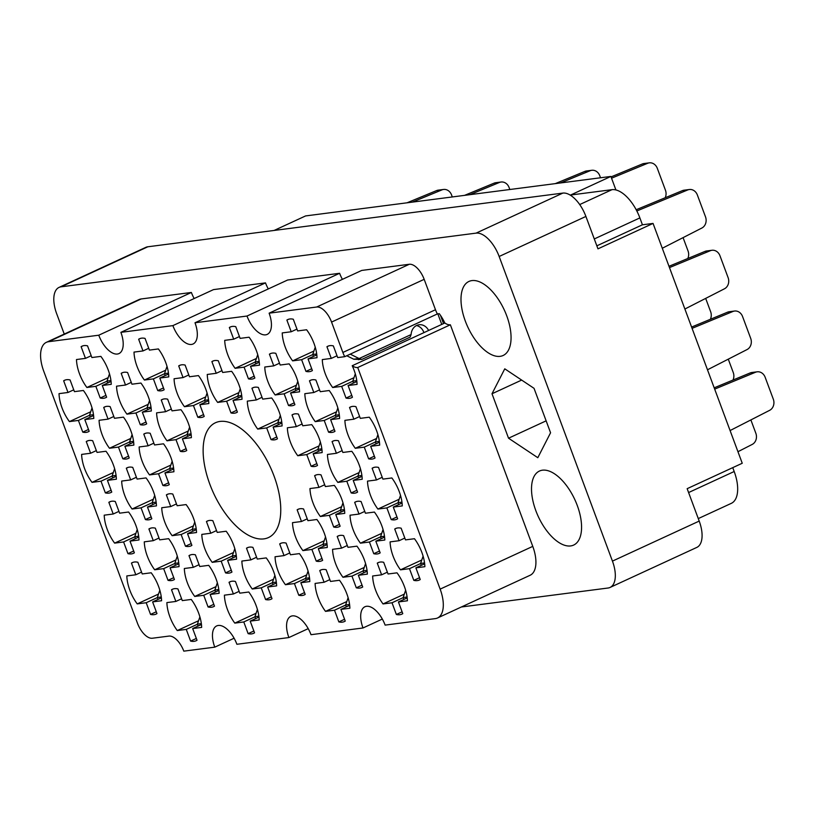 <?xml version="1.0" encoding="UTF-8"?>
<svg xmlns="http://www.w3.org/2000/svg" width="814" height="814" viewBox="0 0 814 814"><rect width="100%" height="100%" fill="white"/><g stroke="black" fill="none" stroke-linecap="round" stroke-linejoin="round"><path stroke-width="1.22" d="M353.978 377.706L332.692 387.535L341.677 386.375L346.021 398.066A28.348 14.001 -114.8 0 0 351.567 397.72A28.348 14.001 -114.8 0 0 352.442 397.232L348.087 385.541L357.071 384.381A28.348 14.001 -114.8 0 0 352.218 365.73A17.44 8.618 65.2 0 0 357.733 367.521L440.15 589.122L532.763 546.377A29.65 14.652 65.2 0 1 530.148 575.254L437.525 617.989A29.65 14.652 -114.8 0 0 440.15 589.122M331.563 322.079A17.44 8.618 -114.8 0 0 316.687 307.02L409.3 264.275A17.44 8.618 65.2 0 1 424.175 279.334L331.563 322.079L342.857 352.462A17.44 8.618 65.2 0 0 344.749 356.674L337.698 357.59L333.343 345.899A28.348 14.001 -114.8 0 0 327.808 346.245A28.348 14.001 -114.8 0 0 326.933 346.723L331.278 358.414L322.303 359.584A28.348 14.001 -114.8 0 0 325.305 373.84A28.348 14.001 -114.8 0 0 332.692 387.535M313.919 351.048L292.633 360.867L301.618 359.707L305.962 371.398A28.348 14.001 -114.8 0 0 311.497 371.052A28.348 14.001 -114.8 0 0 312.383 370.574L308.028 358.882L317.012 357.712A28.348 14.001 -114.8 0 0 306.613 329.762L297.639 330.922L293.284 319.23A28.348 14.001 -114.8 0 0 287.749 319.576A28.348 14.001 -114.8 0 0 286.874 320.065L288.685 319.23M286.874 320.065L291.219 331.756L282.234 332.916A28.348 14.001 -114.8 0 0 285.246 347.181A28.348 14.001 -114.8 0 0 292.633 360.867M341.656 506.684L320.37 516.514L329.355 515.343L333.699 527.034A28.348 14.001 -114.8 0 0 339.235 526.689A28.348 14.001 -114.8 0 0 340.12 526.21L335.765 514.519L344.749 513.359A28.348 14.001 -114.8 0 0 334.351 485.398L325.366 486.569L321.021 474.867A28.348 14.001 -114.8 0 0 315.486 475.213A28.348 14.001 -114.8 0 0 314.611 475.702L316.422 474.867M314.611 475.702L318.956 487.393L309.971 488.553A28.348 14.001 -114.8 0 0 312.983 502.818A28.348 14.001 -114.8 0 0 320.37 516.514M399.175 499.247L377.889 509.065L386.874 507.905L391.219 519.597A28.348 14.001 -114.8 0 0 396.764 519.251A28.348 14.001 -114.8 0 0 397.639 518.772L393.284 507.071L402.269 505.911A28.348 14.001 -114.8 0 0 391.87 477.96L382.895 479.12L378.541 467.429A28.348 14.001 -114.8 0 0 373.005 467.775A28.348 14.001 -114.8 0 0 372.13 468.264L373.941 467.419M372.13 468.264L376.475 479.955L367.501 481.115A28.348 14.001 -114.8 0 0 370.502 495.37A28.348 14.001 -114.8 0 0 377.889 509.065M256.4 358.486L235.114 368.315L244.088 367.155L248.443 378.846A28.348 14.001 -114.8 0 0 253.978 378.5A28.348 14.001 -114.8 0 0 254.853 378.011L250.508 366.32L259.483 365.16A28.348 14.001 -114.8 0 0 249.094 337.21L240.11 338.37L235.765 326.679A28.348 14.001 -114.8 0 0 230.22 327.024A28.348 14.001 -114.8 0 0 229.345 327.503L231.166 326.668M229.345 327.503L233.699 339.194L224.715 340.354A28.348 14.001 -114.8 0 0 227.727 354.619A28.348 14.001 -114.8 0 0 235.114 368.315M336.518 411.813L315.232 421.642L324.216 420.472L328.561 432.173A28.348 14.001 -114.8 0 0 334.096 431.827A28.348 14.001 -114.8 0 0 334.981 431.339L330.626 419.648L339.611 418.488A28.348 14.001 -114.8 0 0 329.212 390.527L320.238 391.697L315.883 379.996A28.348 14.001 -114.8 0 0 310.348 380.352A28.348 14.001 -114.8 0 0 309.473 380.83L311.284 379.996M309.473 380.83L313.817 392.521L304.833 393.681A28.348 14.001 -114.8 0 0 307.845 407.946A28.348 14.001 -114.8 0 0 315.232 421.642M278.999 419.251L257.712 429.08L266.687 427.92L271.042 439.611A28.348 14.001 -114.8 0 0 276.577 439.265A28.348 14.001 -114.8 0 0 277.452 438.777L273.107 427.085L282.092 425.926A28.348 14.001 -114.8 0 0 271.693 397.975L262.708 399.135L258.364 387.444A28.348 14.001 -114.8 0 0 252.828 387.79A28.348 14.001 -114.8 0 0 251.943 388.268L253.765 387.433M251.943 388.268L256.298 399.969L247.314 401.129A28.348 14.001 -114.8 0 0 250.325 415.384A28.348 14.001 -114.8 0 0 257.712 429.08M359.116 472.578L337.83 482.407L346.815 481.247L351.16 492.938A28.348 14.001 -114.8 0 0 356.695 492.592A28.348 14.001 -114.8 0 0 357.58 492.104L353.225 480.413L362.21 479.253A28.348 14.001 -114.8 0 0 351.811 451.302L342.836 452.462L338.482 440.771A28.348 14.001 -114.8 0 0 332.946 441.117A28.348 14.001 -114.8 0 0 332.071 441.595L333.882 440.761M332.071 441.595L336.416 453.286L327.442 454.456A28.348 14.001 -114.8 0 0 330.443 468.711A28.348 14.001 -114.8 0 0 337.83 482.407M306.736 574.898L285.449 584.717L294.424 583.557L298.779 595.248A28.348 14.001 -114.8 0 0 304.314 594.902A28.348 14.001 -114.8 0 0 305.189 594.413L300.844 582.722L309.819 581.562A28.348 14.001 -114.8 0 0 299.43 553.612L290.445 554.772L286.101 543.08A28.348 14.001 -114.8 0 0 280.565 543.426A28.348 14.001 -114.8 0 0 279.68 543.915L281.502 543.07M279.68 543.915L284.035 555.606L275.051 556.766A28.348 14.001 -114.8 0 0 278.062 571.021A28.348 14.001 -114.8 0 0 285.449 584.717M296.459 385.154L275.173 394.973L284.157 393.813L288.502 405.504A28.348 14.001 -114.8 0 0 294.037 405.158A28.348 14.001 -114.8 0 0 294.912 404.68L290.567 392.979L299.552 391.819A28.348 14.001 -114.8 0 0 289.153 363.868L280.169 365.028L275.824 353.337A28.348 14.001 -114.8 0 0 270.289 353.683A28.348 14.001 -114.8 0 0 269.414 354.171L271.225 353.327M269.414 354.171L273.758 365.862L264.774 367.022A28.348 14.001 -114.8 0 0 267.786 381.278A28.348 14.001 -114.8 0 0 275.173 394.973M238.94 392.592L217.653 402.411L226.628 401.251L230.983 412.942A28.348 14.001 -114.8 0 0 236.518 412.596A28.348 14.001 -114.8 0 0 237.393 412.118L233.048 400.427L242.023 399.267A28.348 14.001 -114.8 0 0 231.634 371.306L222.649 372.476L218.305 360.775A28.348 14.001 -114.8 0 0 212.759 361.121A28.348 14.001 -114.8 0 0 211.884 361.609L213.695 360.775M211.884 361.609L216.239 373.3L207.255 374.46A28.348 14.001 -114.8 0 0 210.256 388.726A28.348 14.001 -114.8 0 0 217.653 402.411M376.577 438.481L355.291 448.3L364.275 447.14L368.62 458.831A28.348 14.001 -114.8 0 0 374.165 458.486A28.348 14.001 -114.8 0 0 375.04 457.997L370.685 446.306L379.67 445.146A28.348 14.001 -114.8 0 0 369.271 417.195L360.297 418.355L355.942 406.664A28.348 14.001 -114.8 0 0 350.407 407.01A28.348 14.001 -114.8 0 0 349.532 407.499L351.343 406.654M349.532 407.499L353.876 419.19L344.902 420.35A28.348 14.001 -114.8 0 0 347.904 434.605A28.348 14.001 -114.8 0 0 355.291 448.3M319.057 445.919L297.771 455.738L306.756 454.578L311.101 466.269A28.348 14.001 -114.8 0 0 316.636 465.923A28.348 14.001 -114.8 0 0 317.511 465.445L313.166 453.754L322.151 452.584A28.348 14.001 -114.8 0 0 311.752 424.633L302.767 425.793L298.423 414.102A28.348 14.001 -114.8 0 0 292.887 414.448A28.348 14.001 -114.8 0 0 292.012 414.937L293.823 414.102M292.012 414.937L296.357 426.628L287.373 427.788A28.348 14.001 -114.8 0 0 290.384 442.053A28.348 14.001 -114.8 0 0 297.771 455.738M364.255 567.45L342.969 577.279L351.953 576.119L356.298 587.81A28.348 14.001 -114.8 0 0 361.833 587.464A28.348 14.001 -114.8 0 0 362.718 586.975L358.363 575.284L367.348 574.124A28.348 14.001 -114.8 0 0 356.949 546.174L347.975 547.334L343.62 535.643A28.348 14.001 -114.8 0 0 338.085 535.988A28.348 14.001 -114.8 0 0 337.21 536.467L339.021 535.632M337.21 536.467L341.554 548.158L332.57 549.328A28.348 14.001 -114.8 0 0 335.582 563.583A28.348 14.001 -114.8 0 0 342.969 577.279M324.196 540.791L302.91 550.61L311.894 549.45L316.239 561.141A28.348 14.001 -114.8 0 0 321.774 560.795A28.348 14.001 -114.8 0 0 322.649 560.317L318.305 548.626L327.289 547.456A28.348 14.001 -114.8 0 0 316.89 519.505L307.906 520.665L303.561 508.974A28.348 14.001 -114.8 0 0 298.026 509.32A28.348 14.001 -114.8 0 0 297.141 509.808L298.962 508.974M297.141 509.808L301.495 521.499L292.511 522.659A28.348 14.001 -114.8 0 0 295.523 536.925A28.348 14.001 -114.8 0 0 302.91 550.61M381.715 533.353L360.429 543.172L369.414 542.012L373.758 553.703A28.348 14.001 -114.8 0 0 379.304 553.357A28.348 14.001 -114.8 0 0 380.179 552.869L375.824 541.178L384.808 540.018A28.348 14.001 -114.8 0 0 374.409 512.067L365.435 513.227L361.08 501.536A28.348 14.001 -114.8 0 0 355.545 501.882A28.348 14.001 -114.8 0 0 354.67 502.36L356.481 501.526M354.67 502.36L359.015 514.061L350.04 515.221A28.348 14.001 -114.8 0 0 353.042 529.476A28.348 14.001 -114.8 0 0 360.429 543.172M346.795 601.556L325.508 611.375L334.493 610.215L338.838 621.906A28.348 14.001 -114.8 0 0 344.373 621.56A28.348 14.001 -114.8 0 0 345.248 621.082L340.903 609.391L349.888 608.231A28.348 14.001 -114.8 0 0 339.489 580.27L330.504 581.44L326.16 569.739A28.348 14.001 -114.8 0 0 320.624 570.085A28.348 14.001 -114.8 0 0 319.749 570.573L321.561 569.739M319.749 570.573L324.094 582.264L315.11 583.424A28.348 14.001 -114.8 0 0 318.121 597.69A28.348 14.001 -114.8 0 0 325.508 611.375M404.314 594.118L383.028 603.937L392.012 602.777L396.357 614.468A28.348 14.001 -114.8 0 0 401.902 614.122A28.348 14.001 -114.8 0 0 402.777 613.644L398.422 601.943L407.407 600.783A28.348 14.001 -114.8 0 0 397.008 572.832L388.034 573.992L383.679 562.301A28.348 14.001 -114.8 0 0 378.144 562.647A28.348 14.001 -114.8 0 0 377.269 563.135L379.08 562.291M377.269 563.135L381.613 574.826L372.639 575.986A28.348 14.001 -114.8 0 0 375.641 590.242A28.348 14.001 -114.8 0 0 383.028 603.937M421.774 560.012L400.488 569.831L409.473 568.671L413.817 580.362A28.348 14.001 -114.8 0 0 419.363 580.016A28.348 14.001 -114.8 0 0 420.238 579.537L415.883 567.846L424.867 566.686A28.348 14.001 -114.8 0 0 414.468 538.726L405.494 539.886L401.139 528.194A28.348 14.001 -114.8 0 0 395.604 528.54A28.348 14.001 -114.8 0 0 394.729 529.029L396.54 528.194M394.729 529.029L399.074 540.72L390.099 541.88A28.348 14.001 -114.8 0 0 393.101 556.145A28.348 14.001 -114.8 0 0 400.488 569.831M158.506 594.067L137.22 603.896L146.194 602.726L150.549 614.428A28.348 14.001 -114.8 0 0 156.085 614.082A28.348 14.001 -114.8 0 0 156.96 613.593L152.615 601.902L161.589 600.742A28.348 14.001 -114.8 0 0 151.201 572.781L142.216 573.951L137.871 562.26A28.348 14.001 -114.8 0 0 132.336 562.606A28.348 14.001 -114.8 0 0 131.451 563.085L133.272 562.25M131.451 563.085L135.806 574.776L126.821 575.936A28.348 14.001 -114.8 0 0 129.833 590.201A28.348 14.001 -114.8 0 0 137.22 603.896M198.565 620.736L177.279 630.555L186.264 629.395L190.608 641.086A28.348 14.001 -114.8 0 0 196.143 640.74A28.348 14.001 -114.8 0 0 197.019 640.252L192.674 628.561L201.658 627.401A28.348 14.001 -114.8 0 0 191.259 599.45L182.275 600.61L177.93 588.919A28.348 14.001 -114.8 0 0 172.395 589.265A28.348 14.001 -114.8 0 0 171.52 589.753L173.331 588.909M171.52 589.753L175.865 601.444L166.88 602.604A28.348 14.001 -114.8 0 0 169.892 616.859A28.348 14.001 -114.8 0 0 177.279 630.555M256.084 613.288L234.798 623.117L243.783 621.957L248.128 633.648A28.348 14.001 -114.8 0 0 253.673 633.302A28.348 14.001 -114.8 0 0 254.548 632.814L250.193 621.123L259.178 619.963A28.348 14.001 -114.8 0 0 248.779 592.012L239.804 593.172L235.45 581.481A28.348 14.001 -114.8 0 0 229.914 581.827A28.348 14.001 -114.8 0 0 229.039 582.305L230.85 581.471M229.039 582.305L233.384 593.996L224.41 595.166A28.348 14.001 -114.8 0 0 227.411 609.421A28.348 14.001 -114.8 0 0 234.798 623.117M175.966 559.961L154.68 569.79L163.665 568.63L168.01 580.321A28.348 14.001 -114.8 0 0 173.545 579.975A28.348 14.001 -114.8 0 0 174.42 579.487L170.075 567.796L179.06 566.636A28.348 14.001 -114.8 0 0 168.661 538.685L159.676 539.845L155.332 528.154A28.348 14.001 -114.8 0 0 149.796 528.5A28.348 14.001 -114.8 0 0 148.911 528.978L150.732 528.144M148.911 528.978L153.266 540.669L144.282 541.839A28.348 14.001 -114.8 0 0 147.293 556.094A28.348 14.001 -114.8 0 0 154.68 569.79M233.486 552.523L212.2 562.352L221.184 561.182L225.529 572.873A28.348 14.001 -114.8 0 0 231.074 572.527A28.348 14.001 -114.8 0 0 231.949 572.049L227.594 560.358L236.579 559.198A28.348 14.001 -114.8 0 0 226.18 531.237L217.206 532.407L212.851 520.706A28.348 14.001 -114.8 0 0 207.316 521.052A28.348 14.001 -114.8 0 0 206.441 521.54L208.252 520.706M206.441 521.54L210.785 533.231L201.811 534.391A28.348 14.001 -114.8 0 0 204.813 548.656A28.348 14.001 -114.8 0 0 212.2 562.352M216.025 586.629L194.739 596.448L203.724 595.288L208.069 606.979A28.348 14.001 -114.8 0 0 213.604 606.634A28.348 14.001 -114.8 0 0 214.489 606.155L210.134 594.464L219.119 593.294A28.348 14.001 -114.8 0 0 208.72 565.343L199.745 566.503L195.391 554.812A28.348 14.001 -114.8 0 0 189.855 555.158A28.348 14.001 -114.8 0 0 188.98 555.647L190.791 554.812M188.98 555.647L193.325 567.338L184.34 568.498A28.348 14.001 -114.8 0 0 187.352 582.763A28.348 14.001 -114.8 0 0 194.739 596.448M170.828 465.089L149.542 474.918L158.527 473.758L162.871 485.449A28.348 14.001 -114.8 0 0 168.406 485.103A28.348 14.001 -114.8 0 0 169.281 484.615L164.937 472.924L173.921 471.764A28.348 14.001 -114.8 0 0 163.522 443.813L154.538 444.973L150.193 433.282A28.348 14.001 -114.8 0 0 144.658 433.628A28.348 14.001 -114.8 0 0 143.783 434.106L145.594 433.272M143.783 434.106L148.128 445.807L139.143 446.967A28.348 14.001 -114.8 0 0 142.155 461.223A28.348 14.001 -114.8 0 0 149.542 474.918M113.309 472.537L92.023 482.356L100.997 481.196L105.352 492.887A28.348 14.001 -114.8 0 0 110.887 492.541A28.348 14.001 -114.8 0 0 111.762 492.063L107.417 480.362L116.392 479.202A28.348 14.001 -114.8 0 0 106.003 451.251L97.019 452.411L92.674 440.72A28.348 14.001 -114.8 0 0 87.129 441.066A28.348 14.001 -114.8 0 0 86.253 441.554L88.075 440.71M86.253 441.554L90.608 453.245L81.624 454.405A28.348 14.001 -114.8 0 0 84.625 468.661A28.348 14.001 -114.8 0 0 92.023 482.356M205.749 396.886L184.463 406.705L193.447 405.545L197.792 417.236A28.348 14.001 -114.8 0 0 203.337 416.89A28.348 14.001 -114.8 0 0 204.212 416.412L199.857 404.721L208.842 403.551A28.348 14.001 -114.8 0 0 198.443 375.6L189.469 376.76L185.114 365.069A28.348 14.001 -114.8 0 0 179.579 365.415A28.348 14.001 -114.8 0 0 178.704 365.903L180.515 365.069M178.704 365.903L183.048 377.594L174.074 378.754A28.348 14.001 -114.8 0 0 177.076 393.02A28.348 14.001 -114.8 0 0 184.463 406.705M148.229 404.324L126.943 414.153L135.928 412.993L140.273 424.684A28.348 14.001 -114.8 0 0 145.808 424.338A28.348 14.001 -114.8 0 0 146.683 423.85L142.338 412.159L151.323 410.999A28.348 14.001 -114.8 0 0 140.924 383.048L131.939 384.208L127.595 372.517A28.348 14.001 -114.8 0 0 122.059 372.863A28.348 14.001 -114.8 0 0 121.184 373.341L122.995 372.507M121.184 373.341L125.529 385.032L116.544 386.192A28.348 14.001 -114.8 0 0 119.556 400.457A28.348 14.001 -114.8 0 0 126.943 414.153M273.545 579.192L252.259 589.01L261.243 587.85L265.588 599.542A28.348 14.001 -114.8 0 0 271.133 599.196A28.348 14.001 -114.8 0 0 272.008 598.707L267.653 587.016L276.638 585.856A28.348 14.001 -114.8 0 0 266.239 557.905L257.265 559.065L252.91 547.374A28.348 14.001 -114.8 0 0 247.375 547.72A28.348 14.001 -114.8 0 0 246.5 548.198L248.311 547.364M246.5 548.198L250.844 559.9L241.87 561.06A28.348 14.001 -114.8 0 0 244.872 575.315A28.348 14.001 -114.8 0 0 252.259 589.01M153.368 499.196L132.082 509.025L141.056 507.855L145.411 519.556A28.348 14.001 -114.8 0 0 150.946 519.21A28.348 14.001 -114.8 0 0 151.821 518.721L147.476 507.03L156.461 505.87A28.348 14.001 -114.8 0 0 146.062 477.92L137.078 479.08L132.733 467.389A28.348 14.001 -114.8 0 0 127.198 467.735A28.348 14.001 -114.8 0 0 126.312 468.213L128.134 467.378M126.312 468.213L130.667 479.904L121.683 481.064A28.348 14.001 -114.8 0 0 124.695 495.329A28.348 14.001 -114.8 0 0 132.082 509.025M188.288 430.993L167.002 440.812L175.987 439.652L180.332 451.343A28.348 14.001 -114.8 0 0 185.867 450.997A28.348 14.001 -114.8 0 0 186.752 450.518L182.397 438.817L191.382 437.657A28.348 14.001 -114.8 0 0 180.983 409.707L172.008 410.867L167.653 399.175A28.348 14.001 -114.8 0 0 162.118 399.521A28.348 14.001 -114.8 0 0 161.243 400.01L163.054 399.165M161.243 400.01L165.588 411.701L156.603 412.861A28.348 14.001 -114.8 0 0 159.615 427.116A28.348 14.001 -114.8 0 0 167.002 440.812M130.769 438.431L109.483 448.249L118.457 447.089L122.812 458.781A28.348 14.001 -114.8 0 0 128.347 458.435A28.348 14.001 -114.8 0 0 129.222 457.956L124.878 446.265L133.862 445.105A28.348 14.001 -114.8 0 0 123.463 417.144L114.479 418.304L110.134 406.613A28.348 14.001 -114.8 0 0 104.599 406.959A28.348 14.001 -114.8 0 0 103.714 407.448L105.535 406.613M103.714 407.448L108.069 419.139L99.084 420.299A28.348 14.001 -114.8 0 0 102.096 434.564A28.348 14.001 -114.8 0 0 109.483 448.249M165.69 370.217L144.404 380.046L153.388 378.886L157.733 390.578A28.348 14.001 -114.8 0 0 163.268 390.232A28.348 14.001 -114.8 0 0 164.153 389.743L159.798 378.052L168.783 376.892A28.348 14.001 -114.8 0 0 158.384 348.941L149.41 350.101L145.055 338.41A28.348 14.001 -114.8 0 0 139.52 338.756A28.348 14.001 -114.8 0 0 138.645 339.235L140.456 338.4M138.645 339.235L142.989 350.936L134.005 352.096A28.348 14.001 -114.8 0 0 137.017 366.351A28.348 14.001 -114.8 0 0 144.404 380.046M135.907 533.302L114.621 543.121L123.596 541.961L127.951 553.652A28.348 14.001 -114.8 0 0 133.486 553.306A28.348 14.001 -114.8 0 0 134.361 552.828L130.016 541.137L138.99 539.967A28.348 14.001 -114.8 0 0 128.602 512.016L119.617 513.176L115.273 501.485A28.348 14.001 -114.8 0 0 109.727 501.831A28.348 14.001 -114.8 0 0 108.852 502.319L110.673 501.485M108.852 502.319L113.207 514.01L104.223 515.17A28.348 14.001 -114.8 0 0 107.234 529.436A28.348 14.001 -114.8 0 0 114.621 543.121M193.427 525.864L172.141 535.683L181.125 534.523L185.47 546.214A28.348 14.001 -114.8 0 0 191.005 545.868A28.348 14.001 -114.8 0 0 191.89 545.38L187.535 533.689L196.52 532.529A28.348 14.001 -114.8 0 0 186.121 504.578L177.147 505.738L172.792 494.047A28.348 14.001 -114.8 0 0 167.257 494.393A28.348 14.001 -114.8 0 0 166.382 494.881L168.193 494.037M166.382 494.881L170.726 506.573L161.742 507.733A28.348 14.001 -114.8 0 0 164.754 521.988A28.348 14.001 -114.8 0 0 172.141 535.683M108.17 377.665L86.884 387.484L95.859 386.324L100.214 398.015A28.348 14.001 -114.8 0 0 105.749 397.67A28.348 14.001 -114.8 0 0 106.624 397.191L102.279 385.5L111.253 384.33A28.348 14.001 -114.8 0 0 100.865 356.379L91.88 357.539L87.536 345.848A28.348 14.001 -114.8 0 0 82 346.194A28.348 14.001 -114.8 0 0 81.115 346.683L82.936 345.838M81.115 346.683L85.47 358.374L76.485 359.534A28.348 14.001 -114.8 0 0 79.497 373.799A28.348 14.001 -114.8 0 0 86.884 387.484M90.71 411.772L69.424 421.591A28.348 14.001 -114.8 0 1 62.027 407.895A28.348 14.001 -114.8 0 1 59.025 393.64L68.01 392.48L63.655 380.779L65.466 379.945M274.023 476.007A63.238 31.237 -114.8 0 0 215.445 422.741A63.238 31.237 -114.8 0 0 209.87 484.31A63.238 31.237 -114.8 0 0 268.447 537.576A63.238 31.237 -114.8 0 0 274.023 476.007M506.715 315.791A40.771 20.136 -114.8 0 0 468.945 281.441A40.771 20.136 -114.8 0 0 465.343 321.143A40.771 20.136 -114.8 0 0 503.113 355.494A40.771 20.136 -114.8 0 0 506.715 315.791M577.228 505.382A40.771 20.136 -114.8 0 0 539.458 471.041A40.771 20.136 -114.8 0 0 535.856 510.734A40.771 20.136 -114.8 0 0 573.626 545.085A40.771 20.136 -114.8 0 0 577.228 505.382M326.933 346.723L328.744 345.889M63.655 380.779A28.348 14.001 65.2 0 1 64.53 380.301A28.348 14.001 65.2 0 1 70.075 379.955L74.42 391.646L83.404 390.486A28.348 14.001 -114.8 0 1 93.793 418.437L84.819 419.597L89.164 431.288A28.348 14.001 65.2 0 1 88.288 431.776A28.348 14.001 65.2 0 1 82.753 432.122L88.492 429.477M352.218 365.73L444.831 322.985A17.44 8.618 -114.8 0 0 450.356 324.786L357.733 367.521M461.365 606.99L608.068 588.013A27.035 13.36 -114.8 0 0 610.062 587.443A27.035 13.36 -114.8 0 0 612.443 561.121L499.155 256.481A27.035 13.36 -114.8 0 0 476.088 233.13L61.05 286.823A27.035 13.36 -114.8 0 0 59.066 287.393A27.035 13.36 -114.8 0 0 56.675 313.716L64.245 334.076M339.611 273.29L246.998 316.036L195.004 322.761L287.617 280.016L339.611 273.29A21.805 10.775 65.2 0 0 342.409 279.355M382.336 619.057L363.003 627.97L311.009 634.696A21.805 10.775 -114.8 0 0 290.812 616.33A21.805 10.775 -114.8 0 0 288.889 637.555L236.894 644.281A21.805 10.775 -114.8 0 0 216.697 625.915A21.805 10.775 -114.8 0 0 214.774 647.15L183.801 651.149A17.44 8.618 65.2 0 0 168.925 636.09L152.33 638.237A17.44 8.618 -114.8 0 1 137.454 623.178L43.742 371.204A29.65 14.652 -114.8 0 1 46.367 342.328A29.65 14.652 -114.8 0 1 48.545 341.707L98.769 335.205A21.805 10.775 -114.8 0 0 118.966 353.581A21.805 10.775 -114.8 0 0 120.889 332.346L213.502 289.611L265.496 282.885L172.883 325.62L120.889 332.346M194.18 298.524A21.805 10.775 65.2 0 1 191.382 292.47L98.769 335.205M191.382 292.47L141.158 298.962L48.545 341.707M234.106 638.227L214.774 647.15M308.221 628.642L288.889 637.555M59.066 287.393L145.828 247.354A27.035 13.36 65.2 0 1 147.812 246.784L562.85 193.091A27.035 13.36 65.2 0 1 585.907 216.443L597.964 248.85L653.052 223.423L742.246 463.258L687.158 488.675L699.206 521.082A27.035 13.36 65.2 0 1 696.825 547.405L610.062 587.443M274.135 230.443L305.576 215.934L610.887 176.435L570.604 195.024L611.975 189.672A32.702 16.158 65.2 0 1 639.875 217.908L642.429 224.796L653.052 223.423M615.913 189.947L610.887 176.435M732.742 467.633L734.187 471.51A32.702 16.158 65.2 0 1 731.298 503.357L698.28 518.589M596.845 245.838L642.429 224.796M100.214 398.015L105.952 395.37M185.47 546.214L191.209 543.569M127.951 553.652L133.689 551.007M157.733 390.578L163.472 387.932M122.812 458.781L128.551 456.135M180.332 451.343L186.07 448.697M145.411 519.556L151.15 516.9M265.588 599.542L271.327 596.896M140.273 424.684L146.011 422.028M197.792 417.236L203.531 414.591M105.352 492.887L111.091 490.242M162.871 485.449L168.61 482.804M208.069 606.979L213.807 604.334M225.529 572.873L231.268 570.227M168.01 580.321L173.748 577.665M248.128 633.648L253.866 630.992M190.608 641.086L196.347 638.441M150.549 614.428L156.288 611.772M413.817 580.362L419.556 577.716M396.357 614.468L402.096 611.823M338.838 621.906L344.576 619.261M373.758 553.703L379.497 551.058M316.239 561.141L321.978 558.496M356.298 587.81L362.037 585.154M311.101 466.269L316.839 463.624M368.62 458.831L374.359 456.186M230.983 412.942L236.721 410.297M288.502 405.504L294.241 402.859M298.779 595.248L304.517 592.602M351.16 492.938L356.898 490.282M271.042 439.611L276.78 436.965M328.561 432.173L334.3 429.517M248.443 378.846L254.182 376.19M391.219 519.597L396.957 516.951M333.699 527.034L339.438 524.389M305.962 371.398L311.701 368.752M346.021 398.066L351.76 395.411M316.687 307.02L269.119 313.176L361.731 270.431L409.3 264.275M437.525 617.989A29.65 14.652 -114.8 0 1 435.348 618.609L385.124 625.111A21.805 10.775 -114.8 0 0 364.926 606.745A21.805 10.775 -114.8 0 0 363.003 627.97M450.356 324.786L532.763 546.377M424.175 279.334L435.48 309.727A17.44 8.618 -114.8 0 0 437.362 313.939L439.285 313.685A28.348 14.001 -114.8 0 1 444.831 322.985M46.367 342.328L138.98 299.593A29.65 14.652 65.2 0 1 141.158 298.962M268.294 288.939A21.805 10.775 65.2 0 1 265.496 282.885M508.536 438.207L537.81 457.702L550.569 432.763L534.035 388.329L504.761 368.823L492.002 393.762L508.536 438.207L546.133 420.848M246.998 316.036A21.805 10.775 -114.8 0 0 267.196 334.401A21.805 10.775 -114.8 0 0 269.119 313.176M172.883 325.62A21.805 10.775 -114.8 0 0 193.081 343.986A21.805 10.775 -114.8 0 0 195.004 322.761M82.753 432.122L78.398 420.431L69.424 421.591M521.662 380.077L492.002 393.762M344.749 356.674L437.362 313.939M84.819 419.597L93.59 415.547M68.01 392.48L73.748 389.825M78.398 420.431L89.571 415.272M102.279 385.5L111.05 381.451M85.47 358.374L91.209 355.728M95.859 386.324L107.031 381.176M187.535 533.689L196.306 529.639M170.726 506.573L176.465 503.917M181.125 534.523L192.287 529.365M130.016 541.137L138.787 537.087M113.207 514.01L118.946 511.365M123.596 541.961L134.768 536.813M159.798 378.052L168.579 374.002M142.989 350.936L148.728 348.28M153.388 378.886L164.55 373.728M124.878 446.265L133.649 442.216M108.069 419.139L113.807 416.493M118.457 447.089L129.63 441.941M182.397 438.817L191.178 434.768M165.588 411.701L171.327 409.045M175.987 439.652L187.149 434.493M147.476 507.03L156.247 502.981M130.667 479.904L136.406 477.258M141.056 507.855L152.228 502.706M267.653 587.016L276.434 582.966M250.844 559.9L256.583 557.244M261.243 587.85L272.405 582.692M142.338 412.159L151.109 408.109M125.529 385.032L131.268 382.387M135.928 412.993L147.09 407.834M199.857 404.721L208.638 400.671M183.048 377.594L188.787 374.949M193.447 405.545L204.609 400.396M107.417 480.362L116.188 476.322M90.608 453.245L96.347 450.6M100.997 481.196L112.169 476.048M164.937 472.924L173.708 468.874M148.128 445.807L153.866 443.152M158.527 473.758L169.688 468.599M210.134 594.464L218.915 590.415M193.325 567.338L199.064 564.692M203.724 595.288L214.886 590.14M227.594 560.358L236.375 556.308M210.785 533.231L216.524 530.586M221.184 561.182L232.346 556.033M170.075 567.796L178.846 563.746M153.266 540.669L159.005 538.023M163.665 568.63L174.827 563.471M250.193 621.123L258.974 617.073M233.384 593.996L239.123 591.351M243.783 621.957L254.945 616.798M192.674 628.561L201.445 624.511M175.865 601.444L181.603 598.789M186.264 629.395L197.426 624.236M152.615 601.902L161.386 597.852M135.806 574.776L141.544 572.13M146.194 602.726L157.367 597.578M415.883 567.846L424.664 563.797M399.074 540.72L404.812 538.074M409.473 568.671L420.635 563.522M398.422 601.943L407.204 597.893M381.613 574.826L387.352 572.171M392.012 602.777L403.174 597.618M340.903 609.391L349.674 605.341M324.094 582.264L329.833 579.619M334.493 610.215L345.655 605.067M375.824 541.178L384.605 537.128M359.015 514.061L364.753 511.406M369.414 542.012L380.576 536.853M318.305 548.626L327.075 544.576M301.495 521.499L307.234 518.854M311.894 549.45L323.056 544.301M358.363 575.284L367.145 571.235M341.554 548.158L347.293 545.512M351.953 576.119L363.115 570.96M313.166 453.754L321.937 449.704M296.357 426.628L302.096 423.982M306.756 454.578L317.918 449.43M370.685 446.306L379.466 442.256M353.876 419.19L359.615 416.534M364.275 447.14L375.437 441.982M233.048 400.427L241.819 396.377M216.239 373.3L221.978 370.655M226.628 401.251L237.8 396.103M290.567 392.979L299.338 388.929M273.758 365.862L279.497 363.207M284.157 393.813L295.319 388.654M300.844 582.722L309.615 578.673M284.035 555.606L289.774 552.95M294.424 583.557L305.596 578.398M353.225 480.413L362.006 476.363M336.416 453.286L342.155 450.641M346.815 481.247L357.977 476.088M273.107 427.085L281.878 423.036M256.298 399.969L262.037 397.313M266.687 427.92L277.859 422.761M330.626 419.648L339.407 415.598M313.817 392.521L319.556 389.875M324.216 420.472L335.378 415.323M250.508 366.32L259.279 362.271M233.699 339.194L239.438 336.548M244.088 367.155L255.26 361.996M393.284 507.071L402.065 503.032M376.475 479.955L382.214 477.309M386.874 507.905L398.036 502.757M335.765 514.519L344.536 510.47M318.956 487.393L324.694 484.747M329.355 515.343L340.517 510.195M308.028 358.882L316.809 354.833M291.219 331.756L296.957 329.11M301.618 359.707L312.779 354.558M348.087 385.541L356.868 381.491M331.278 358.414L337.016 355.769M341.677 386.375L352.838 381.217M730.087 430.555L769.668 410.317A8.72 7.499 82.6 0 0 773.3 399.155L765.16 377.279A8.72 7.499 82.6 0 0 757.162 371.815A8.72 7.499 82.6 0 0 755.514 372.252L714.672 389.123M757.162 371.815L751.851 372.497A8.72 7.499 82.6 0 0 750.203 372.934L714.193 387.82M421.316 565.333L420.604 563.43L423.097 556.155M424.552 562.922L420.604 563.43M90.242 417.094L89.54 415.181L92.033 407.916L89.54 415.181L93.488 414.672L89.54 415.181L90.242 417.094M452.309 196.947L451.556 194.933A8.72 7.499 82.6 0 0 443.549 189.459A8.72 7.499 82.6 0 0 441.9 189.906L412.332 202.126M443.549 189.459L438.237 190.15A8.72 7.499 82.6 0 0 436.589 190.588L407.02 202.808M107.702 382.987L107 381.084L109.493 373.809M110.948 380.565L107 381.084M192.969 531.186L192.257 529.273L194.75 522.008M196.205 528.764L192.257 529.273M135.439 538.624L134.737 536.721L137.23 529.446M138.685 536.212L134.737 536.721M509.829 189.509L509.076 187.495A8.72 7.499 82.6 0 0 501.068 182.021A8.72 7.499 82.6 0 0 499.42 182.458L469.861 194.678M501.068 182.021L495.767 182.712A8.72 7.499 82.6 0 0 494.118 183.15L464.55 195.37M165.232 375.549L164.52 373.636L167.012 366.371M168.467 373.127L164.52 373.636M130.301 443.762L129.599 441.849L132.092 434.574M133.547 441.341L129.599 441.849M187.831 436.314L187.118 434.401L189.611 427.136M191.066 433.893L187.118 434.401M152.91 504.527L152.198 502.614L154.691 495.35M156.146 502.106L152.198 502.614M273.087 584.513L272.375 582.6L274.867 575.335M276.322 582.091L272.375 582.6M147.772 409.656L147.059 407.743L149.552 400.478M151.007 407.234L147.059 407.743M205.291 402.208L204.579 400.305L207.071 393.03M208.526 399.796L204.579 400.305M112.841 477.859L112.139 475.956L114.632 468.681M116.087 475.437L112.139 475.956M170.37 470.421L169.658 468.508L172.151 461.243M173.606 467.999L169.658 468.508M215.568 591.951L214.855 590.048L217.348 582.773M218.803 589.529L214.855 590.048M233.028 557.855L232.316 555.942L234.808 548.667M236.263 555.433L232.316 555.942M175.509 565.292L174.796 563.38L177.289 556.115M178.744 562.871L174.796 563.38M255.627 618.62L254.914 616.707L257.407 609.442M258.862 616.198L254.914 616.707M198.107 626.058L197.395 624.145L199.888 616.88M201.343 623.636L197.395 624.145M158.038 599.399L157.336 597.486L159.829 590.221M161.284 596.977L157.336 597.486M737.952 451.709L752.207 444.424A8.72 7.499 82.6 0 0 755.84 433.262L750.874 419.922M403.856 599.44L403.144 597.527L405.637 590.262M407.092 597.018L403.144 597.527M346.337 606.888L345.624 604.975L348.117 597.7M349.572 604.466L345.624 604.975M732.997 380.046A8.72 7.499 82.6 0 0 733.241 372.497L728.276 359.157M381.257 538.675L380.545 536.762L383.038 529.497M384.493 536.253L380.545 536.762M323.738 546.113L323.026 544.21L325.519 536.935M326.974 543.691L323.026 544.21M363.797 572.781L363.085 570.868L365.578 563.603M367.033 570.36L363.085 570.868M318.6 451.241L317.887 449.338L320.38 442.063M321.835 448.819L317.887 449.338M684.889 309.025L724.47 288.787A8.72 7.499 82.6 0 0 728.103 277.625L719.963 255.749A8.72 7.499 82.6 0 0 711.965 250.274A8.72 7.499 82.6 0 0 710.317 250.712L669.474 267.592M711.965 250.274L706.654 250.966A8.72 7.499 82.6 0 0 705.005 251.404L668.996 266.29M376.119 443.803L375.407 441.89L377.899 434.625M379.355 441.381L375.407 441.89M238.471 397.924L237.769 396.011L240.262 388.736M241.717 395.502L237.769 396.011M296.001 390.476L295.289 388.563L297.782 381.298M299.237 388.054L295.289 388.563M306.268 580.219L305.565 578.306L308.058 571.041M309.513 577.798L305.565 578.306M710.388 319.281A8.72 7.499 82.6 0 0 710.642 311.731L705.677 298.392M358.659 477.91L357.946 475.997L360.439 468.732M361.894 475.488L357.946 475.997M278.53 424.582L277.828 422.67L280.321 415.405M281.776 422.161L277.828 422.67M687.789 258.516A8.72 7.499 82.6 0 0 688.044 250.966L683.078 237.627M336.06 417.144L335.348 415.232L337.841 407.956M339.296 414.723L335.348 415.232M600.539 177.778L599.786 175.763A8.72 7.499 82.6 0 0 591.778 170.289A8.72 7.499 82.6 0 0 590.13 170.726L560.561 182.947M591.778 170.289L586.467 170.971A8.72 7.499 82.6 0 0 584.818 171.418L555.25 183.638M255.932 363.817L255.23 361.904L257.723 354.639M259.178 361.396L255.23 361.904M707.488 369.79L747.069 349.552A8.72 7.499 82.6 0 0 750.701 338.39L742.561 316.514A8.72 7.499 82.6 0 0 734.564 311.04A8.72 7.499 82.6 0 0 732.915 311.487L692.073 328.357M734.564 311.04L729.252 311.731A8.72 7.499 82.6 0 0 727.604 312.169L691.595 327.055M398.718 504.568L398.005 502.665L400.498 495.39M401.953 502.146L398.005 502.665M341.198 512.016L340.486 510.103L342.979 502.828M344.434 509.595L340.486 510.103M665.191 197.751A8.72 7.499 82.6 0 0 665.445 190.191L657.305 168.315A8.72 7.499 82.6 0 0 649.297 162.851A8.72 7.499 82.6 0 0 647.649 163.288L611.548 178.205M649.297 162.851L643.996 163.533A8.72 7.499 82.6 0 0 642.348 163.97L611.06 176.903M313.461 356.369L312.749 354.466L315.242 347.191M316.697 353.958L312.749 354.466M423.921 332.641A10.897 9.371 82.6 0 0 416.493 325.549M428.612 330.474A10.897 9.371 82.6 0 0 419.098 324.755A10.897 9.371 82.6 0 0 416.727 325.437A10.897 9.371 82.6 0 0 411.111 334.564L359.116 358.557A9.595 8.242 -97.4 0 1 359.015 358.506L350.244 354.141M441.758 324.41L437.84 313.878M662.291 248.26L701.871 228.022A8.72 7.499 82.6 0 0 705.504 216.86L697.364 194.984A8.72 7.499 82.6 0 0 689.366 189.509A8.72 7.499 82.6 0 0 687.718 189.947L636.823 210.979M359.116 358.557L361.772 359.432L353.805 359.249A9.595 8.242 -97.4 0 1 353.703 359.198L346.764 355.749M689.366 189.509L684.055 190.191A8.72 7.499 82.6 0 0 682.407 190.639L636.182 209.737M353.52 383.038L352.808 381.125L355.301 373.86M358.414 359.686L359.361 359.554M361.772 359.432L410.073 337.149L411.111 334.564M356.756 380.616L352.808 381.125M440.455 315.313L443.518 323.596M612.443 561.121L699.206 521.082M585.907 216.443L499.155 256.481M147.812 246.784L61.05 286.823M476.088 233.13L562.85 193.091M688.593 492.551L734.187 471.51M579.721 204.558L611.975 189.672M639.875 217.908L594.281 238.95M342.857 352.462L435.48 309.727M755.514 372.252L750.203 372.934M441.9 189.906L436.589 190.588M499.42 182.458L494.118 183.15M710.317 250.712L705.005 251.404M590.13 170.726L584.818 171.418M732.915 311.487L727.604 312.169M647.649 163.288L642.348 163.97M687.718 189.947L682.407 190.639M359.015 358.506L353.703 359.198"/></g></svg>
